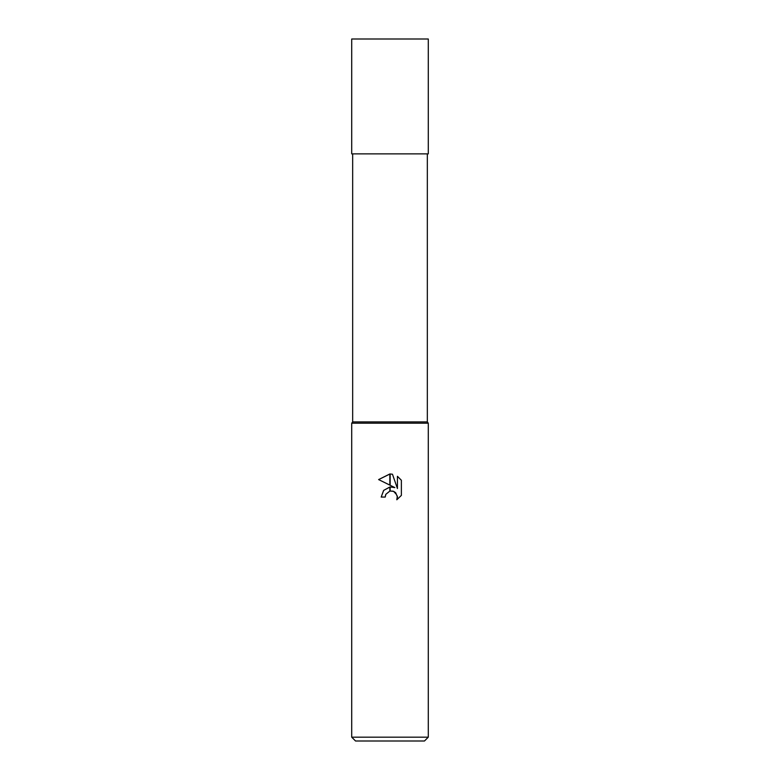 <?xml version="1.0" encoding="UTF-8"?>
<svg xmlns="http://www.w3.org/2000/svg" width="780" height="780" viewBox="0 0 780 780"><rect width="100%" height="100%" fill="white"/><g stroke="black" fill="none" stroke-linecap="round" stroke-linejoin="round"><path stroke-width="0.58" stroke-dasharray="3.9 2.92" d="M427.333 421.912L352.667 421.912M428.288 153.874L351.712 153.874M428.288 423.189L351.712 423.189L428.288 423.189M424.466 741L355.534 741M428.288 737.168L351.712 737.168M385.622 494.822L385.866 494.296M401.378 495.388L401.378 480.275M378.622 479.583L394.875 487.598M393.11 491.176L397.361 496.031M381.196 497.065L385.213 497.065M397.43 476.297L397.43 488.534L392.467 474.24M428.288 39L351.712 39"/><path stroke-width="1.17" d="M390 421.912L427.333 421.912L428.288 423.189L428.288 737.168L351.712 737.168L351.712 423.189L428.288 423.189L351.712 423.189L352.667 421.912L390 421.912M351.712 737.168L355.534 741L424.466 741L428.288 737.168M394.875 487.598L390.156 485.267L390.156 473.977L392.467 474.24L397.43 488.534L397.43 476.297L401.378 480.275L401.378 495.388L396.805 499.766L397.449 497.026L395.665 492.706L393.676 491.38L390.156 491.029L390.156 486.983L394.875 487.598L390.156 486.983M390 487.003L383.692 490.357L381.196 497.065L383.633 490.415L389.844 487.022L389.844 491.098L385.866 494.296L385.213 497.065L385.622 494.822M397.361 496.031L396.805 499.766L401.378 495.388M389.844 485.111L378.622 479.583L389.844 473.977L389.844 485.111M385.866 494.296L389.805 491.107M390 491.059L393.11 491.176M401.378 480.275L397.43 476.297M392.467 474.24L390.156 473.977M390 473.977L378.622 479.583M385.213 497.065L381.196 497.065M390 153.874L428.288 153.874L428.288 39L351.712 39L351.712 153.874L390 153.874M427.333 153.874L427.333 421.912M352.667 153.874L352.667 421.912"/></g></svg>

